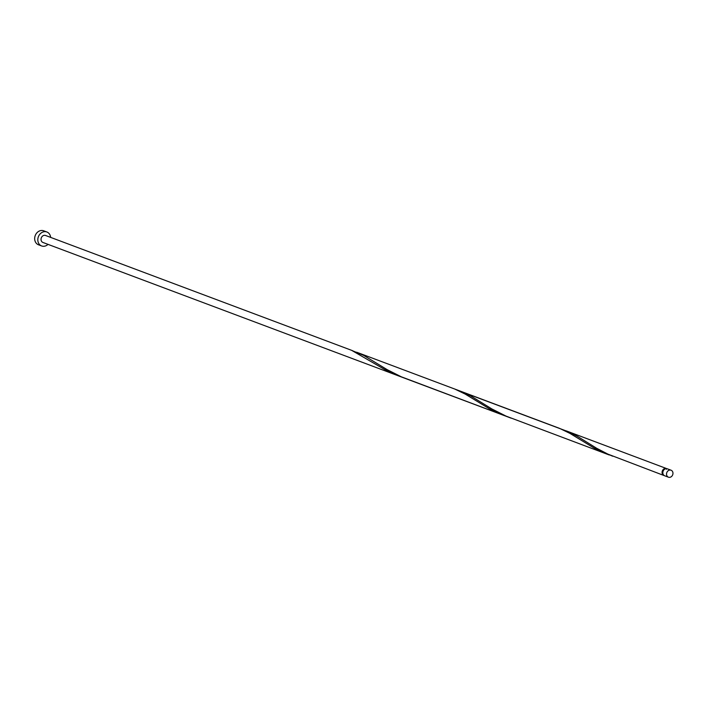 <?xml version="1.0" encoding="UTF-8"?>
<svg xmlns="http://www.w3.org/2000/svg" width="708" height="708" viewBox="0 0 708 708"><rect width="100%" height="100%" fill="white"/><g stroke="black" fill="none" stroke-linecap="round" stroke-linejoin="round"><path stroke-width="1.06" d="M672.6 475.024A3.726 3.142 110.6 0 0 671.06 470.209A3.726 3.142 110.6 0 0 666.901 472.378A3.726 3.142 110.6 0 0 668.44 477.192A3.726 3.142 110.6 0 0 672.6 475.024M668.44 477.192L664.724 475.794A3.726 3.142 -69.4 0 1 663.184 470.988A3.726 3.142 -69.4 0 1 667.343 468.811L671.06 470.209M662.865 473.342A2.982 2.513 -69.4 0 1 662.998 470.97A2.982 2.513 -69.4 0 1 664.325 469.439M50.64 237.384A7.461 6.275 110.6 0 0 46.861 231.985A7.461 6.275 110.6 0 0 38.542 236.33A7.461 6.275 110.6 0 0 41.622 245.95A7.461 6.275 110.6 0 0 48.02 244.366M46.861 231.985L43.719 230.808A7.461 6.275 110.6 0 0 35.4 235.153A7.461 6.275 110.6 0 0 38.48 244.773L41.622 245.95M664.352 475.626A3.726 3.142 -69.4 0 1 663.962 475.51A3.726 3.142 -69.4 0 1 662.431 470.705A3.726 3.142 -69.4 0 1 666.175 468.413L666.467 469.289M663.962 475.51L607.871 454.12L596.596 448.235L577.533 436.429L569.037 432.013L458.049 390.391M507.866 416.879L489.37 408.773L465.112 394.037L454.74 389.037L559.515 428.349L569.887 433.358L594.145 448.093L612.641 456.2M566.196 430.862L666.175 468.413M609.287 454.996L506.087 416.127L491.821 408.914L470.616 395.878L461.421 391.542M511.194 418.18L401.312 376.806L387.046 369.594L363.717 355.407L353.274 351.071M352.265 350.575A3.726 3.142 -69.4 0 0 351.849 350.46L384.594 369.452L399.737 376.355L42.931 242.463A3.726 3.142 110.6 0 1 41.391 237.649A3.726 3.142 110.6 0 1 45.551 235.481L352.265 350.575A3.726 3.142 -69.4 0 1 352.849 350.885M454.74 389.037L356.646 352.221M504.512 415.676L399.737 376.355"/></g></svg>
